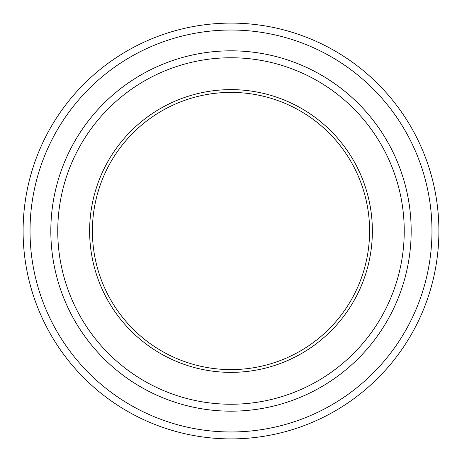 <?xml version="1.0" encoding="UTF-8"?>
<svg xmlns="http://www.w3.org/2000/svg" width="462" height="462" viewBox="0 0 462 462"><rect width="100%" height="100%" fill="white"/><g stroke="black" fill="none" stroke-linecap="round" stroke-linejoin="round"><path stroke-width="0.69" d="M30.03 231A200.97 200.97 0 0 0 331.485 405.047A200.97 200.97 0 0 0 331.485 56.953A200.97 200.97 0 0 0 30.03 231M89.628 231A141.372 141.372 0 0 0 301.686 353.43A141.372 141.372 0 0 0 301.686 108.57A141.372 141.372 0 0 0 89.628 231M57.756 231A173.244 173.244 0 0 0 317.619 381.034A173.244 173.244 0 0 0 317.619 80.965A173.244 173.244 0 0 0 57.756 231M438.9 231A207.9 207.9 0 0 0 231 23.1A207.9 207.9 0 0 0 23.1 231A207.9 207.9 0 0 0 231 438.9A207.9 207.9 0 0 0 438.9 231M411.174 231A180.174 180.174 0 0 0 231 50.826A180.174 180.174 0 0 0 50.826 231A180.174 180.174 0 0 0 231 411.174A180.174 180.174 0 0 0 411.174 231A180.18 180.18 0 0 1 140.91 387.041A180.18 180.18 0 0 1 140.91 74.96A180.18 180.18 0 0 1 411.18 231M92.4 231A138.6 138.6 0 0 0 231 369.6A138.6 138.6 0 0 0 369.6 231A138.6 138.6 0 0 0 231 92.4A138.6 138.6 0 0 0 92.4 231"/></g></svg>
